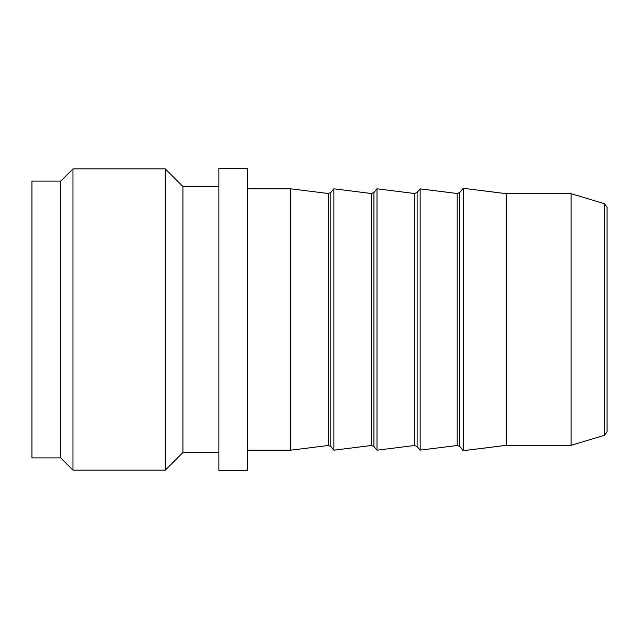 <?xml version="1.0" encoding="UTF-8"?>
<svg xmlns="http://www.w3.org/2000/svg" width="639" height="639" viewBox="0 0 639 639"><rect width="100%" height="100%" fill="white"/><g stroke="black" fill="none" stroke-linecap="round" stroke-linejoin="round"><path stroke-width="0.96" d="M457.197 445.495L420.142 450.128L420.142 188.872L457.197 193.505L457.197 445.495L459.76 446.501L459.76 192.499L457.197 193.505M604.486 435.287L607.05 431.844L607.05 207.156L604.486 203.713L604.486 435.287L571.106 445.303L506.407 445.303L463.275 450.695L459.76 446.501M463.275 450.695L463.275 188.305L459.76 192.499M414.543 445.495L377.01 450.191L377.01 188.809L414.543 193.505L414.543 445.495L417.099 446.501L417.099 192.499L414.543 193.505M420.142 450.128L417.099 446.501M371.355 445.495L333.877 450.183L333.877 188.817L371.355 193.505L371.355 445.495L373.919 446.501L373.919 192.499L371.355 193.505M377.01 450.191L373.919 446.501M333.877 450.183L330.786 446.501L330.786 192.499L328.23 193.505L328.23 445.495L290.745 450.183L290.745 188.817L247.612 188.817M571.106 445.303L571.106 193.697L506.407 193.697L463.275 188.305M165.269 168.864L165.269 470.144L72.958 470.144L72.958 168.864L165.269 168.864L182.914 186.508L182.914 452.492L165.269 470.144M72.966 470.136L60.705 457.883L60.705 181.117L72.966 168.864M60.705 457.883L31.95 457.883L31.95 181.117L60.705 181.117M218.857 452.492L182.914 452.492M218.857 168.536L218.857 470.464L247.612 470.464L247.612 168.536L218.857 168.536M290.745 450.183L247.612 450.183M506.407 445.303L506.407 193.697M417.099 192.499L420.142 188.872M373.919 192.499L377.01 188.809M330.786 446.501L328.23 445.495M328.23 193.505L290.745 188.817M330.786 192.499L333.877 188.817M604.486 203.713L571.106 193.697M218.857 186.508L182.914 186.508"/></g></svg>
